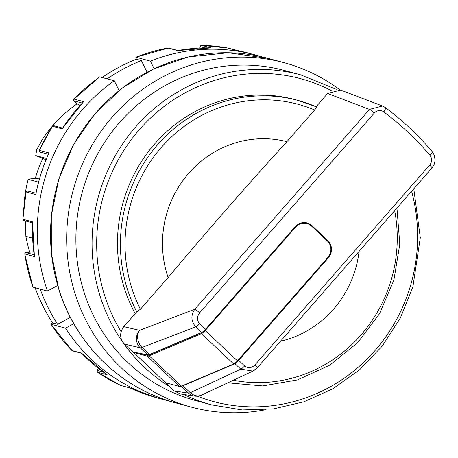 <?xml version="1.0" encoding="UTF-8"?>
<svg xmlns="http://www.w3.org/2000/svg" width="458" height="458" viewBox="0 0 458 458"><rect width="100%" height="100%" fill="white"/><g stroke="black" fill="none" stroke-linecap="round" stroke-linejoin="round"><path stroke-width="0.69" d="M133.267 352.07L165.538 382.705L179.519 386.472A12.383 3.206 -46.8 0 0 180.051 386.512L180.864 386.455A11.765 3.046 -46.8 0 0 182.21 386.088L234.427 363.938A4.334 1.122 -46.8 0 0 236.271 362.673A4.334 1.122 -46.8 0 0 237.788 361.15L328.146 257.797A12.383 11.851 -74.9 0 0 327.504 240.364L311.812 225.617A12.383 11.851 -74.9 0 0 307.037 222.926M180.051 386.512A12.383 3.206 -46.8 0 0 181.465 386.123L233.683 363.973A4.952 1.282 -46.8 0 0 237.53 360.79L327.882 257.436L328.317 257.843A12.383 11.851 -74.9 0 0 327.682 240.41L327.275 240.874A11.765 11.255 -74.9 0 1 327.882 257.436M83.161 102.151L62.151 128.853L52.435 126.271L53.861 125.75A1.237 1.185 -74.9 0 0 52.556 126.271A178.351 170.645 105.1 0 0 39.405 150.373L49 152.961A178.351 170.645 105.1 0 0 35.787 194.558L26.083 191.942L22.9 219.233L32.592 221.872A178.351 170.645 105.1 0 0 34.413 256.594L24.721 253.932M119.046 90.529L114.271 80.745A178.351 170.645 105.1 0 0 47.449 291.048L57.628 285.517M73.938 99.197L99.678 76.864L114.271 80.745M210.886 47.913L177.635 50.575L167.868 48.021M81.679 353.313L81.501 353.129A178.351 170.645 105.1 0 0 107.218 374.862L97.497 372.182M40.894 152.337A1.237 0.361 107.9 0 1 40.888 152.331L40.104 152.062A1.237 1.185 -74.9 0 1 39.405 150.373L39.308 150.361C39.623 152.033 40.149 152.691 40.888 152.331M177.864 50.523L168.538 48.016A1.237 1.185 -74.9 0 0 168.034 47.993A178.351 170.645 105.1 0 0 135.946 57.216L150.407 61.109L154.117 68.711M261.421 56.729A178.351 170.645 105.1 0 0 254.86 54.811A178.351 170.645 105.1 0 0 150.407 61.109M254.86 54.811L227.735 48.044A178.351 170.645 105.1 0 0 201.503 45.331L211.098 47.918A178.351 170.645 105.1 0 0 177.635 50.575M32.57 222.502L34.413 256.594M199.98 47.741L199.997 48.038M265.497 409.761A178.351 170.645 -74.9 0 1 191.473 407.151A178.351 170.645 -74.9 0 1 73.08 190.562A178.351 170.645 -74.9 0 1 284.235 62.723A178.351 170.645 -74.9 0 1 339.859 89.808M413.786 188.788L420.295 237.765L412.893 286.926L400.389 317.944L382.35 345.967L359.473 369.927L332.623 388.899L303.854 401.815L273.374 408.92L242.271 409.956L211.659 404.889L195.492 400.538A170.92 163.535 -74.9 0 1 82.028 192.973A170.92 163.535 -74.9 0 1 284.389 70.463L300.557 74.814L336.264 89.333M140.406 309.247L168.132 277.531A102.798 98.361 -74.9 0 1 188.776 173.221A102.798 98.361 -74.9 0 1 286.891 141.688L314.617 109.972A141.814 135.688 105.1 0 0 161.313 147.419A141.814 135.688 105.1 0 0 140.406 309.247L136.747 311.824A145.529 139.243 -74.9 0 1 151.358 152.388A145.529 139.243 -74.9 0 1 297.952 100.411L294.992 99.615A145.529 139.243 105.1 0 0 117.574 248.866A145.529 139.243 105.1 0 0 133.793 311.028A145.529 139.243 105.1 0 0 135.173 313.627M174.389 391.023L188.461 393.096A12.383 11.879 -81.6 0 0 194.644 396.084L180.544 394.006L174.389 391.023L165.973 383.111L169.821 383.856M432.06 151.489A4.952 1.202 139.6 0 1 432.209 151.587A4.952 1.202 139.6 0 1 429.827 155.17A299.269 286.342 105.1 0 0 383.793 111.924A7.431 7.105 105.1 0 0 374.318 113.057L199.631 312.877C196.785 316.776 196.78 320.382 199.619 323.692A4.952 1.282 133.2 0 1 195.772 326.875L142.083 347.416L149.634 354.509A12.383 3.206 133.2 0 1 147.774 354.876L132.843 351.984L124.427 344.078C119.63 338.559 119.418 332.748 123.786 326.651L136.747 311.824M199.631 312.877A4.952 0.658 -138.8 0 0 194.787 309.236L369.474 109.416L382.504 106.01L385.27 107.527A4.952 1.345 -53.2 0 1 385.367 107.584C402.571 120.437 418.183 135.11 432.209 151.587L434.39 155.376L435.1 160.495L434.327 164.044L432.009 167.943A4.952 0.658 -138.8 0 0 429.667 165.057A7.431 7.105 105.1 0 0 429.827 155.17M432.009 167.943L257.322 367.763A4.952 0.658 -138.8 0 0 254.98 364.877L429.667 165.057M374.318 113.057A4.952 0.658 -138.8 0 0 369.474 109.416A615330.036 173576.361 -46.6 0 0 327.625 93.484L316.106 106.731L297.952 100.411A145.529 139.243 -74.9 0 1 316.06 106.714C316.575 107.126 316.094 108.208 314.617 109.972M327.625 93.484L340.643 90.071L382.504 106.01M286.891 141.688A1238.409 349.34 -46.6 0 0 168.132 277.531M147.774 354.876L140.222 347.782A12.383 3.206 133.2 0 0 142.083 347.416A12.383 10.248 -110.9 0 1 139.587 330.35L194.787 309.236C190.665 315.379 190.997 321.258 195.772 326.875L201.697 332.445A4.952 1.282 133.2 0 0 203.14 331.546A4.952 1.282 133.2 0 0 205.545 329.256L295.187 226.716A12.383 11.851 -74.9 0 1 307.129 222.949A12.383 11.851 -74.9 0 1 311.984 225.668L327.682 240.41M359.089 251.356A102.798 98.361 -74.9 0 1 280.496 341.256M328.317 257.843L238.675 360.383A4.952 1.282 133.2 0 1 236.271 362.673M238.675 360.383L244.601 365.953C248.059 368.553 251.516 368.192 254.98 364.877M254.213 370.379L252.919 371.095L240.753 369.137L234.937 363.669M39.411 179.055L37.132 178.443L30.863 178.832A3540.374 316.329 -2.1 0 0 28.167 179.347A127.57 122.063 105.1 0 0 24.52 199.345L24.806 199.425M24.52 199.345L24.577 200.959M25.31 220.899L25.877 236.328L32.575 238.131M35.226 178.563A117.66 112.582 -74.9 0 1 42.812 158.645M46.556 158.474L35.724 155.56L36.783 149.56A127.57 122.063 -74.9 0 1 41.821 140.955L41.472 140.864A10494.978 429.879 -157.2 0 0 41.781 141.018M38.564 182.147L28.167 179.347M25.877 236.328A127.57 122.063 105.1 0 0 29.764 252.129M41.472 140.864A127.57 122.063 -74.9 0 1 77.242 103.743M73.795 323.686L65.551 328.163A178.351 170.645 105.1 0 0 162.098 399.239A178.351 170.645 105.1 0 0 168.727 400.876M46.023 159.779L35.724 155.56M140.36 353.439L147.224 355.288A11.765 3.046 -46.8 0 0 149.073 354.961L201.297 332.811A4.334 1.122 -46.8 0 0 203.14 331.546M327.275 240.874L311.583 226.126A11.765 11.255 -74.9 0 0 295.622 227.128L205.27 330.481A4.952 1.282 133.2 0 1 201.423 333.664L149.205 355.814A12.383 3.206 133.2 0 1 147.258 356.164L147.224 355.288M149.634 354.509L201.697 332.445M133.278 352.397L147.258 356.164L179.519 386.472M102.157 77.482A175.872 168.275 -74.9 0 1 136.324 59.225L135.843 57.216M136.324 59.225L141.396 60.593L147.064 72.209M26.776 252.375A1.237 0.343 -94.5 0 0 26.741 252.369L33.72 251.814L25.929 252.564A1.237 1.185 105.1 0 0 24.818 254.007A178.351 170.645 105.1 0 0 32.987 287.155L47.449 291.048M32.987 287.155L24.721 253.95C25.682 252.329 26.352 251.803 26.741 252.369A1.237 0.343 -94.5 0 0 26.707 252.381M70.36 317.36L57.611 324.287A175.872 168.275 -74.9 0 1 40.19 289.095M50.998 324.212L52.533 322.919L57.611 324.287M71.786 350.422L71.906 350.542A178.351 170.645 105.1 0 1 51.09 324.27L65.551 328.163M107.235 78.85A175.872 168.275 -74.9 0 1 141.396 60.593M74.625 101.516A1.237 0.326 -49.8 0 0 74.654 101.55C73.915 101.624 73.675 100.794 73.933 99.071L83.648 101.647A178.351 170.645 105.1 0 0 62.151 128.853M32.529 222.199L32.592 221.872M48.708 153.613L49 152.961M35.919 193.866L35.787 194.558M52.533 322.919A175.872 168.275 -74.9 0 1 35.111 287.727M81.581 353.233L107.218 374.862M157.231 397.928L130.135 387.989A178.351 170.645 105.1 0 0 157.231 397.928L162.098 399.239M74.654 101.55A1.237 0.326 -49.8 0 0 74.688 101.573L79.715 105.821L74.654 101.55M98.522 368.49L97.749 369.469M194.644 396.084A12.383 12.383 0 0 0 201.697 395.054A12.383 10.391 -115.1 0 1 190.316 392.729L240.753 369.137A4.952 1.282 -46.8 0 0 244.601 365.953M149.073 354.961L149.205 355.814L181.465 386.123L182.21 386.088M97.794 369.406A1.242 0.326 -49.8 0 0 97.377 370.47L103.216 372.045M81.696 353.353L72.427 350.857A1.237 1.185 -74.9 0 1 71.906 350.542L81.501 353.129M249.988 53.5A178.351 170.645 105.1 0 0 237.33 50.626M25.929 252.564L34.104 254.768M201.503 45.331A1.237 1.185 105.1 0 0 200.266 46.664A1.242 0.343 -94.5 0 0 199.986 47.804M211.659 404.889A170.92 163.535 -74.9 0 1 183.87 394.498M169.907 386.81A170.92 163.535 -74.9 0 1 100.233 296.561A170.92 163.535 -74.9 0 1 137.663 124.696A170.92 163.535 -74.9 0 1 300.557 74.814M268.067 58.372A178.351 170.645 105.1 0 0 98.092 110.418A178.351 170.645 105.1 0 0 59.036 289.754A178.351 170.645 105.1 0 0 175.305 402.794C121.13 388.665 75.965 344.748 58.887 289.651L51.319 253.222L51.302 215.798L58.83 179.032L73.578 144.545L94.938 113.807L121.942 88.262L153.39 69.049L187.889 57.032L228.158 52.756L268.067 58.372L284.235 62.723M331.311 90.61A167.204 159.979 105.1 0 0 153.31 115.439A167.204 159.979 105.1 0 0 104.664 295.605A167.204 159.979 105.1 0 0 121.089 331.655M197.341 396.187A167.204 159.979 105.1 0 0 364.408 361.648A167.204 159.979 105.1 0 0 411.593 191.295M182.925 385.785L190.316 392.729A12.383 3.206 133.2 0 1 188.461 393.096L181.316 386.386M123.786 326.651L139.587 330.35A12.383 11.725 103.2 0 0 140.222 347.782L124.427 344.078M233.351 380.243A141.814 135.688 105.1 0 0 394.664 210.663M383.793 111.924A4.952 1.345 -53.2 0 0 385.367 107.584L382.539 106.021M201.297 332.811L201.423 333.664L233.683 363.973L234.427 363.938M204.76 330.098L237.788 361.15M311.583 226.126L311.984 225.668M295.622 227.128L295.141 226.767M99.81 76.852A178.351 170.645 105.1 0 0 74.053 99.065A1.237 1.185 105.1 0 0 74.122 100.892L74.688 101.573M26.089 191.948L27.675 190.992L35.993 193.236L27.732 191.009A1.237 1.185 105.1 0 0 26.192 191.976A178.351 170.645 105.1 0 0 22.997 219.29A1.237 1.185 -74.9 0 0 23.868 220.51L22.9 219.233M97.377 370.47A1.237 1.185 105.1 0 0 97.623 372.28A178.351 170.645 105.1 0 0 120.54 385.407L130.135 387.989M48.353 154.283L40.104 152.062M204.835 47.89L200.266 46.664M82.234 103.073L74.122 100.892M130.215 388.029L120.729 385.476A1.237 1.185 -74.9 0 1 120.54 385.407M199.619 323.692L205.545 329.256M168.538 48.016L135.837 57.216M199.946 48.038L199.934 47.775C199.396 47.163 199.9 46.344 201.457 45.325L227.718 48.038L237.37 50.632M191.473 407.151L175.305 402.794M396.949 208.046L399.794 244.229L393.869 280.193L379.539 313.696L357.715 342.63L329.749 365.181L297.402 379.928L262.703 385.934L227.838 382.825M257.322 367.763L253.022 371.032M62.586 128.097L53.861 125.75M39.302 150.356L52.435 126.276M35.804 194.186C38.564 180.046 42.892 166.409 48.8 153.281M32.507 222.84L23.868 220.51M72.427 350.857L50.993 324.212M120.729 385.476L97.56 372.251C96.85 370.762 96.907 369.812 97.737 369.411L98.487 368.467M201.697 395.054L252.919 371.095"/></g></svg>
